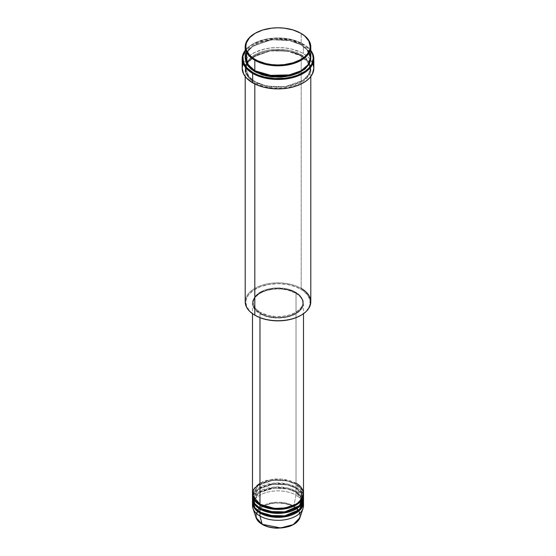 <?xml version="1.0" encoding="UTF-8"?>
<svg xmlns="http://www.w3.org/2000/svg" width="556" height="556" viewBox="0 0 556 556"><rect width="100%" height="100%" fill="white"/><g stroke="black" fill="none" stroke-linecap="round" stroke-linejoin="round"><path stroke-width="0.42" stroke-dasharray="2.78 2.08" d="M262.488 524.454A0.605 0.347 120 0 0 262.592 524.405C266.484 527.366 281.795 530.869 293.408 524.405C304.598 517.705 298.53 508.865 293.408 506.62A0.605 0.347 120 0 0 293.818 506.009L298.697 510.234M299.121 510.881L299.969 517.594A22.372 12.92 0 0 0 293.818 506.009L296.035 495.181A25.506 14.727 180 0 1 303.381 504.104M260.389 504.355A0.605 0.347 120 0 0 259.965 504.104A0.605 0.347 -60 0 1 260.389 504.355L255.531 500.386L253.098 494.187L258.394 485.325L272.676 480.141L286.826 480.745L295.611 484.026A0.605 0.347 -60 0 1 296.035 483.275L281.607 479.112L270.57 479.606L259.965 483.275M260.389 508.323A0.605 0.347 120 0 0 259.965 508.073A0.605 0.347 -60 0 1 260.389 508.323L255.531 504.355L253.098 498.155L258.394 489.294L272.676 484.109L286.826 484.714L295.611 487.987A0.605 0.347 -60 0 1 296.035 487.244L296.035 484.269A25.506 14.727 180 0 0 268.638 480.982A25.506 14.727 180 0 0 252.507 494.187L258.387 485.27L272.996 480.245L287.209 480.947L296.035 484.269A0.605 0.347 -60 0 1 295.611 484.026L286.826 480.745L272.676 480.141L258.394 485.325L253.098 494.187L255.44 500.282L260.18 504.229M303.506 497.662A25.506 14.727 0 0 0 296.035 487.244L287.528 483.998L273.872 483.129L259.36 487.605L252.619 496.174M260.389 512.291A0.605 0.347 120 0 0 259.965 512.041A0.605 0.347 -60 0 1 260.389 512.291L255.531 508.316L253.098 502.124L258.394 493.262L272.676 488.078L286.826 488.682L295.611 491.956A0.605 0.347 -60 0 1 296.035 491.212L296.035 488.237A25.506 14.727 180 0 0 268.638 484.95A25.506 14.727 180 0 0 252.507 498.155L258.387 489.238L272.996 484.213L287.209 484.915L296.035 488.237A0.605 0.347 -60 0 1 295.611 487.987L286.826 484.714L272.676 484.109L258.394 489.294L253.098 498.155L255.44 504.243L260.18 508.198M303.506 501.63A25.506 14.727 0 0 0 296.035 491.212L287.528 487.966L273.872 487.091L259.36 491.573L252.619 500.136M252.855 500.136L260.375 491.97L274.733 488.015L287.834 489.03L296.035 492.206A25.506 14.727 180 0 0 268.638 488.919A25.506 14.727 180 0 0 252.507 502.124L252.723 500.636M303.506 505.592A25.506 14.727 0 0 0 296.035 495.181L296.035 492.206A0.605 0.347 -60 0 1 295.611 491.956L286.826 488.682L272.676 488.078L258.394 493.262L253.098 502.124L255.44 508.212L260.18 512.166M310.797 301.776A32.797 18.939 0 0 0 301.192 288.39L300.761 289.134A32.192 18.584 0 0 0 255.239 289.134A32.192 18.584 0 0 0 255.239 315.412L249.609 311.033L246.426 305.897L245.967 300.448L248.261 295.16L253.119 290.482L260.118 286.82L268.659 284.491L278 283.685L287.341 284.491L295.882 286.82L302.881 290.482L307.739 295.16L310.033 300.448L309.574 305.897L306.391 311.033L300.761 315.412A32.192 18.584 0 0 0 300.761 289.134L301.192 288.39L301.192 55.808A0.605 0.347 -60 0 1 300.761 55.558L289.412 51.326L271.113 50.547L252.653 57.247L247.434 62.87L245.808 68.701L248.956 76.707L255.239 81.843A0.605 0.347 -60 0 1 254.808 82.587C247.093 79.209 237.961 65.9 254.808 55.808C272.287 46.078 295.34 51.354 301.192 55.808A32.797 18.939 180 0 1 310.797 69.194A32.797 18.939 180 0 1 290.552 86.687A32.797 18.939 180 0 1 254.808 82.587L254.808 83.977L254.808 82.587A32.797 18.939 180 0 1 245.203 69.194A32.797 18.939 180 0 1 265.448 51.701A32.797 18.939 180 0 1 301.192 55.808L301.192 288.39A32.797 18.939 0 0 0 265.448 284.283A32.797 18.939 0 0 0 245.203 301.776M303.34 44.153L302.909 43.903A35.23 20.336 180 0 1 310.797 50.867L305.23 45.383L297.571 41.373L288.223 38.823L278 37.947L267.777 38.823L258.429 41.373L250.77 45.383L245.203 50.867A35.23 20.336 180 0 1 253.091 43.903A35.23 20.336 180 0 1 302.909 43.903L303.34 44.153A35.834 20.69 180 0 1 310.797 50.45A35.834 20.69 0 0 0 303.34 44.153L303.34 53.578L303.34 44.153A35.834 20.69 0 0 0 252.66 44.153A35.834 20.69 0 0 0 245.203 50.45A35.834 20.69 180 0 1 303.34 44.153L302.909 43.903M255.239 70.932A0.605 0.347 120 0 0 254.808 70.681A0.605 0.347 -60 0 1 255.239 70.932L248.956 65.803L245.808 57.789L247.434 51.958L252.653 46.336L271.113 39.636L289.412 40.414L300.761 44.647A0.605 0.347 -60 0 1 301.192 43.903L291.261 39.976L275.519 38.413L257.532 42.499L246.468 52.09M245.217 57.789L247.128 51.889L252.646 46.273L271.432 39.733L289.787 40.616L301.192 44.897A0.605 0.347 -60 0 1 300.761 44.647L289.412 40.414L271.113 39.636L252.653 46.336L247.434 51.958L245.808 57.789L248.866 65.691L255.023 70.807M300.761 55.558A0.605 0.347 -60 0 1 301.192 54.815C295.34 50.36 272.287 45.085 254.808 54.815C237.961 64.906 247.093 78.215 254.808 81.593A0.605 0.347 -60 0 1 255.239 81.843L248.956 76.707L245.808 68.701L247.434 62.87L252.653 57.247L271.113 50.547L289.412 51.326L300.761 55.558L307.044 60.694L310.192 68.701L308.566 74.532L303.347 80.154L284.887 86.854L266.588 86.076L255.239 81.843A0.605 0.347 120 0 0 254.808 81.593L262.536 84.901L271.599 86.778L278 87.139L284.401 86.778L293.464 84.901L301.192 81.593L306.926 77.131L309.386 73.698L310.637 70.063L310.165 64.51L306.926 59.277L303.354 56.191L296.223 52.459L290.552 50.707L284.401 49.63L274.782 49.359L268.478 50.082L262.536 51.506L257.192 53.571L252.646 56.191L249.074 59.277L245.835 64.51L245.203 68.207L246.614 73.698L249.074 77.131L254.808 81.593C260.66 86.048 283.713 91.323 301.192 81.593C318.039 71.502 308.907 58.192 301.192 54.815A0.605 0.347 120 0 0 301.192 55.808C308.907 59.186 318.039 72.495 301.192 82.587C283.713 92.31 260.66 87.042 254.808 82.587A0.605 0.347 120 0 0 255.239 81.843L266.588 86.076L284.887 86.854L303.347 80.154L308.566 74.532L310.192 68.701L307.044 60.694L300.761 55.558M303.506 493.693A25.506 14.727 0 0 0 296.035 483.275A0.605 0.347 120 0 0 295.611 484.026L300.469 487.994L302.902 494.187L301.206 499.399L295.82 504.229L301.206 499.399L302.902 494.187L300.469 487.994L295.611 484.026A0.605 0.347 120 0 0 296.035 484.269A25.506 14.727 180 0 1 303.493 494.187L296.035 484.269L296.035 487.244A25.506 14.727 0 0 0 268.235 484.054A25.506 14.727 0 0 0 252.493 497.662M259.965 313.681L259.965 317.664L259.965 313.681L265.976 316.253L273.024 317.705L280.502 317.921L287.765 316.871L294.18 314.647L299.211 311.443L302.408 307.537L303.506 303.263A25.506 14.727 180 0 1 287.765 316.871A25.506 14.727 180 0 1 259.965 313.681A25.506 14.727 180 0 1 252.493 303.263L252.98 306.141L254.433 308.9L256.789 311.443L259.965 313.681M296.035 292.852A25.506 14.727 180 0 1 303.506 303.263L303.02 300.393L301.567 297.627L299.211 295.083L296.035 292.852L287.765 289.655L278 288.536L268.235 289.655L259.965 292.852L256.789 295.083L254.433 297.627L252.98 300.393L252.493 303.263A25.506 14.727 180 0 1 268.235 289.655A25.506 14.727 180 0 1 296.035 292.852L296.035 483.275L296.035 292.852M260.389 312.437L260.389 313.431A24.902 14.38 0 0 0 287.528 316.545A24.902 14.38 0 0 0 302.902 303.263A24.902 14.38 0 0 0 295.611 293.095L295.611 292.108A24.902 14.38 180 0 1 302.902 302.269A24.902 14.38 180 0 1 287.528 315.558A24.902 14.38 180 0 1 260.389 312.437L268.472 315.558L275.561 316.579L282.858 316.371L289.739 314.953L295.611 312.437L299.962 309.053L301.832 306.446L302.784 303.68L302.422 299.469L299.962 295.493L297.251 293.151L291.837 290.315L287.528 288.988L278 287.897L270.772 288.515L266.261 289.593L262.203 291.156L257.296 294.284L254.168 298.099L253.216 300.865L253.216 303.68L254.168 306.446L256.038 309.053L260.389 312.437A24.902 14.38 180 0 1 253.098 302.269A24.902 14.38 180 0 1 268.472 288.988A24.902 14.38 180 0 1 295.611 292.108L295.611 293.095A24.902 14.38 0 0 0 268.472 289.982A24.902 14.38 0 0 0 253.098 303.263A24.902 14.38 0 0 0 260.389 313.431L260.389 312.437M313.834 68.207A35.834 20.69 0 0 0 310.7 59.742A35.834 20.69 0 0 0 303.34 53.578A35.834 20.69 0 0 0 245.3 59.742A35.834 20.69 0 0 0 242.166 68.207M310.797 57.296A32.797 18.939 0 0 0 301.192 43.903L301.192 33.492L301.192 43.903A32.797 18.939 0 0 0 265.448 39.803A32.797 18.939 0 0 0 245.203 57.296M303.381 496.174L296.035 487.244A0.605 0.347 120 0 0 295.611 487.987L300.469 491.963L302.902 498.155L301.206 503.368L295.82 508.198L301.206 503.368L302.902 498.155L300.469 491.963L295.611 487.987A0.605 0.347 120 0 0 296.035 488.237L296.035 491.212A0.605 0.347 120 0 0 295.611 491.956L300.469 495.924L302.902 502.124L301.206 507.336L295.82 512.166L301.206 507.336L302.902 502.124L300.469 495.924L295.611 491.956A0.605 0.347 120 0 0 296.035 492.206A25.506 14.727 180 0 1 303.493 502.124L296.035 492.206L296.035 495.181A25.506 14.727 0 0 0 268.235 491.99A25.506 14.727 0 0 0 252.493 505.592M296.035 488.237A25.506 14.727 180 0 1 303.493 498.155L296.035 488.237M303.381 500.136L296.035 491.212A25.506 14.727 0 0 0 268.235 488.022A25.506 14.727 0 0 0 252.493 501.63M252.619 504.104A25.506 14.727 180 0 1 269.445 491.719A25.506 14.727 180 0 1 296.035 495.181L293.818 506.009A22.372 12.92 0 0 0 267.512 503.736A22.372 12.92 0 0 0 256.031 517.594L258.269 509.053L270.862 502.902L285.054 502.888L293.818 506.009A0.605 0.347 -60 0 1 293.408 506.62L290.107 505.05L284.325 503.472L275.866 502.992L271.675 503.472L265.893 505.05L259.881 508.525L257.873 510.7L256.629 513.056L256.316 516.746L257.15 519.165L258.783 521.445L261.16 523.495L264.176 525.239L269.66 527.137M280.134 528.033L282.253 527.852M286.34 527.137L291.824 525.239L294.84 523.495L297.217 521.445L299.371 517.97L299.684 514.279L298.85 511.861L297.217 509.581L293.408 506.62C289.516 503.66 274.205 500.157 262.592 506.62C251.402 513.32 257.47 522.16 262.592 524.405M255.023 33.367A32.797 18.939 180 0 1 301.192 33.492A32.797 18.939 0 0 0 254.808 33.492M245.203 58.29L245.835 54.592L247.698 51.041L250.728 47.767L254.808 44.897L259.777 42.541L265.448 40.79L271.599 39.712L278 39.351L284.401 39.712L290.552 40.79L296.223 42.541L301.192 44.897L305.272 47.767L308.302 51.041L310.165 54.592L310.797 58.29M242.854 64.169L246.398 58.449L250.297 55.079L255.267 52.215L264.288 49.088L271.008 47.913L278 47.517L284.992 47.913L291.712 49.088L300.733 52.215L305.703 55.079L309.602 58.449L313.146 64.169M295.611 293.095L299.962 296.487L301.832 299.093L302.784 301.852L302.784 304.674L301.832 307.44L298.704 311.249L295.611 313.431L289.739 315.94L285.228 317.024L278 317.643L268.472 316.545L264.163 315.217L258.748 312.382L254.995 308.768L253.578 306.071L253.216 301.852L254.168 299.093L256.038 296.487L260.389 293.095L266.261 290.586L273.142 289.162L280.439 288.953L287.528 289.982L295.611 293.095M296.035 483.275A25.506 14.727 0 0 0 268.235 480.085A25.506 14.727 0 0 0 252.493 493.693M309.532 52.09L301.192 43.903A0.605 0.347 120 0 0 300.761 44.647L307.044 49.783L310.192 57.789L307.982 64.552L300.977 70.807L307.982 64.552L310.192 57.789L307.044 49.783L300.761 44.647A0.605 0.347 120 0 0 301.192 44.897L307.447 49.95L310.783 57.789M255.239 315.412L254.808 315.169A32.797 18.939 180 0 1 254.808 288.39A32.797 18.939 180 0 1 301.192 288.39M300.761 33.242L301.192 33.492M260.264 504.077C253.466 499.809 252.994 495.778 253.098 494.187C251.743 482.337 281.447 475.019 295.736 484.304C302.485 488.522 303.006 492.546 302.902 494.187C304.257 506.036 274.56 513.362 260.264 504.077M260.264 508.045C253.466 503.778 252.994 499.747 253.098 498.155C251.743 486.305 281.447 478.98 295.736 488.265C302.485 492.491 303.006 496.515 302.902 498.155C304.257 510.005 274.56 517.33 260.264 508.045M302.325 499.121L302.902 502.124C304.257 513.973 274.56 521.292 260.264 512.013C253.466 507.746 252.994 503.715 253.098 502.124C251.743 490.274 281.447 482.949 295.736 492.234L302.082 498.551M255.114 70.654C246.44 65.247 245.662 60.006 245.808 57.789C244.119 42.332 282.42 32.957 300.886 44.925C309.623 50.387 310.331 55.642 310.192 57.789C311.881 73.246 273.58 82.622 255.114 70.654M308.914 63.62L300.886 55.836L286.604 51.041L270.035 50.943L255.579 55.572L247.086 63.62M246.822 64.162L245.808 68.701C245.662 70.918 246.44 76.151 255.114 81.565C273.58 93.533 311.881 84.158 310.192 68.701L309.178 64.162M303.506 303.263L303.506 313.681M302.902 302.269L302.902 303.263M310.797 69.194L310.797 76.54M245.203 69.194L245.203 76.54M253.098 302.269L253.098 303.263M252.493 303.263L252.493 313.681M252.66 44.153L253.091 43.903"/><path stroke-width="0.83" d="M298.697 510.234L299.121 510.881M303.381 504.104A25.506 14.727 180 0 1 303.048 508.386A25.506 14.727 180 0 1 285.478 519.672A25.506 14.727 180 0 1 259.965 516.01L262.182 524.28A22.372 12.92 0 0 0 284.554 527.498A22.372 12.92 0 0 0 299.969 517.594L293.172 524.642L280.627 527.971L262.182 524.28A0.605 0.347 120 0 0 262.488 524.454M259.965 483.275L253.599 489.405L252.751 495.778L259.965 504.104A25.506 14.727 0 0 0 287.765 507.301A25.506 14.727 0 0 0 303.506 493.693L303.506 313.681M260.18 504.229L260.389 504.355A0.605 0.347 -60 0 1 259.965 505.098L254.843 500.859L252.507 494.187A25.506 14.727 180 0 0 252.493 494.687L252.493 497.662A25.506 14.727 0 0 0 259.965 508.073A25.506 14.727 0 0 0 287.765 511.263A25.506 14.727 0 0 0 303.506 497.662L303.506 494.687A25.506 14.727 180 0 1 287.765 508.288A25.506 14.727 180 0 1 259.965 505.098L259.965 508.073L259.965 505.098A25.506 14.727 180 0 1 252.493 494.687M252.619 496.174L254.565 503.479L259.965 508.073L269.472 511.541L284.846 511.847L299.42 505.654L303.381 496.174M260.18 508.198L260.389 508.323A0.605 0.347 -60 0 1 259.965 509.067L254.843 504.82L252.507 498.155A25.506 14.727 180 0 0 252.493 498.649L252.493 501.63A25.506 14.727 0 0 0 259.965 512.041A25.506 14.727 0 0 0 287.765 515.231A25.506 14.727 0 0 0 303.506 501.63L303.506 498.649A25.506 14.727 180 0 1 287.765 512.257A25.506 14.727 180 0 1 259.965 509.067L259.965 512.041L259.965 509.067A25.506 14.727 180 0 1 252.493 498.649M252.619 500.136L254.565 507.447L259.965 512.041L269.472 515.509L284.846 515.815L299.42 509.623L303.381 500.136M260.18 512.166L260.389 512.291A0.605 0.347 -60 0 1 259.965 513.035L254.843 508.789L252.507 502.124A25.506 14.727 180 0 0 252.493 502.617L252.493 505.592A25.506 14.727 0 0 0 259.965 516.01A25.506 14.727 0 0 0 287.765 519.2A25.506 14.727 0 0 0 303.506 505.592L303.506 502.617A25.506 14.727 180 0 1 287.765 516.225A25.506 14.727 180 0 1 259.965 513.035L259.965 516.01L259.965 513.035A25.506 14.727 180 0 1 252.493 502.617M252.723 500.636L252.855 500.136M246.468 52.09L247.059 63.579L254.808 70.681L254.808 60.27L255.239 59.527A32.192 18.584 180 0 1 255.239 33.242A32.192 18.584 180 0 1 300.761 33.242L293.172 29.996L284.283 28.154L278 27.8L271.717 28.154L262.828 29.996L255.239 33.242L249.609 37.627L246.426 42.756L245.808 46.384L246.426 50.012L249.609 55.148L253.119 58.171L257.581 60.75L265.685 63.558L271.717 64.614L278 64.969L284.283 64.614L293.172 62.772L300.761 59.527L304.764 56.712L307.739 53.494L309.574 50.012L310.192 46.384L308.802 40.991L304.764 36.057L300.761 33.242A32.192 18.584 180 0 1 300.761 59.527A32.192 18.584 180 0 1 255.239 59.527L254.808 60.27A32.797 18.939 0 0 0 301.192 60.27A32.797 18.939 0 0 0 301.192 33.492L301.192 33.492A32.797 18.939 180 0 1 310.797 46.878A32.797 18.939 180 0 1 290.552 64.378A32.797 18.939 180 0 1 254.808 60.27L254.808 70.681A32.797 18.939 0 0 0 290.552 74.789A32.797 18.939 0 0 0 310.797 57.296L310.797 46.878M301.192 288.39A32.797 18.939 180 0 1 301.192 315.169A32.797 18.939 180 0 1 254.808 315.169L255.239 315.412A32.192 18.584 0 0 0 300.761 315.412L295.882 317.726L290.315 319.443L284.283 320.499L278 320.854L271.717 320.499L265.685 319.443L260.118 317.726L254.808 315.169A32.797 18.939 0 0 0 290.552 319.269A32.797 18.939 0 0 0 310.797 301.776L310.797 76.54M252.66 73.413A35.834 20.69 0 0 0 298.231 75.859A35.834 20.69 0 0 0 310.797 50.45A35.834 20.69 180 0 1 313.834 58.783A35.834 20.69 180 0 1 291.712 77.896A35.834 20.69 180 0 1 252.66 73.413L252.66 82.83A35.834 20.69 0 0 0 291.712 87.32A35.834 20.69 0 0 0 313.834 68.207L312.291 74.212L309.602 77.958L305.703 81.329L300.733 84.199L294.895 86.451L288.404 88.001L281.51 88.793L274.49 88.793L264.288 87.32L258.088 85.409L252.66 82.83L252.66 73.413A35.834 20.69 180 0 1 242.166 58.783A35.834 20.69 180 0 1 245.203 50.45A35.834 20.69 0 0 0 252.66 73.413L253.091 72.669L252.66 73.413M310.797 50.867A35.23 20.336 180 0 1 297.286 75.303A35.23 20.336 180 0 1 253.091 72.669L258.429 75.199L264.517 77.076L274.546 78.528L284.874 78.236L291.483 77.076L297.571 75.199L305.23 71.189L309.066 67.874L311.707 64.19L313.23 58.29L312.548 54.321L310.547 50.506M255.239 70.932A0.605 0.347 -60 0 1 254.808 71.675L248.261 66.275L245.217 57.789L245.835 61.98L247.698 65.532L250.728 68.805L254.808 71.675A0.605 0.347 120 0 0 255.239 70.932L273.566 76.2L287.577 75.533L300.977 70.807L287.577 75.533L273.566 76.2L255.023 70.807M260.389 504.355L274.601 508.427L285.457 507.906L295.82 504.229L285.457 507.906L274.601 508.427L260.389 504.355A0.605 0.347 120 0 1 259.965 505.098L269.125 508.49L283.914 509.011L298.544 503.416L303.493 494.187A25.506 14.727 180 0 1 303.506 494.687M259.965 317.664L259.965 504.104L259.965 317.664M254.808 83.977L254.808 315.169L254.808 83.977M260.389 512.291L274.601 516.364L285.457 515.843L295.82 512.166L285.457 515.843L274.601 516.364L260.389 512.291A0.605 0.347 120 0 1 259.965 513.035L269.125 516.427L283.914 516.948L298.544 511.346L303.493 502.124A25.506 14.727 180 0 1 303.506 502.617M260.389 508.323L274.601 512.396L285.457 511.874L295.82 508.198L285.457 511.874L274.601 512.396L260.389 508.323A0.605 0.347 120 0 1 259.965 509.067L269.125 512.458L283.914 512.98L298.544 507.385L303.493 498.155A25.506 14.727 180 0 1 303.506 498.649M262.592 524.405A0.605 0.347 -60 0 1 262.182 524.28L256.031 517.594A22.372 12.92 0 0 0 262.182 524.28L259.965 516.01A25.506 14.727 180 0 1 252.952 508.386A25.506 14.727 180 0 1 252.619 504.104M269.424 527.074L273.747 527.852L280.134 528.033M282.253 527.852L286.34 527.137M255.239 33.242L254.808 33.492A32.797 18.939 0 0 0 254.808 60.27A32.797 18.939 180 0 1 245.203 46.878A32.797 18.939 180 0 1 255.023 33.367M245.203 46.878L245.203 57.296A32.797 18.939 0 0 0 254.808 70.681L268.319 75.387L290.156 74.879L300.859 70.876L308.114 64.795L310.769 58.081L309.532 52.09M245.453 50.506L242.944 56.295L243.452 62.251L246.933 67.874L253.091 72.669A35.23 20.336 180 0 1 245.203 50.867M310.783 57.789L310.637 60.145L309.386 63.78L305.272 68.805L298.808 72.926L290.552 75.783L281.218 77.131L271.599 76.86L262.536 74.984L254.808 71.675L266.539 76.026L285.471 76.721L304.285 69.611L309.393 63.766L310.783 57.789M242.166 58.783L242.166 68.207A35.834 20.69 0 0 0 252.66 82.83L246.398 77.958L243.709 74.212L242.166 68.207L242.854 64.169M313.146 64.169L313.834 68.207L313.834 58.783M245.203 76.54L245.203 301.776A32.797 18.939 0 0 0 254.808 315.169L254.808 315.169M252.493 313.681L252.493 493.693A25.506 14.727 0 0 0 259.965 504.104C264.517 507.572 282.441 511.673 296.035 504.104C309.143 496.258 302.04 485.909 296.035 483.275M303.048 508.386L299.969 517.594C298.454 521.625 294.708 524.628 288.738 526.601L277.527 528.2C271.627 528.082 266.553 526.831 262.293 524.44C259.061 522.557 256.969 520.277 256.031 517.594L252.952 508.386M301.192 315.169L300.761 315.412M247.086 63.62L246.822 64.162M309.178 64.162L308.914 63.62M302.325 499.121L302.082 498.551"/></g></svg>
